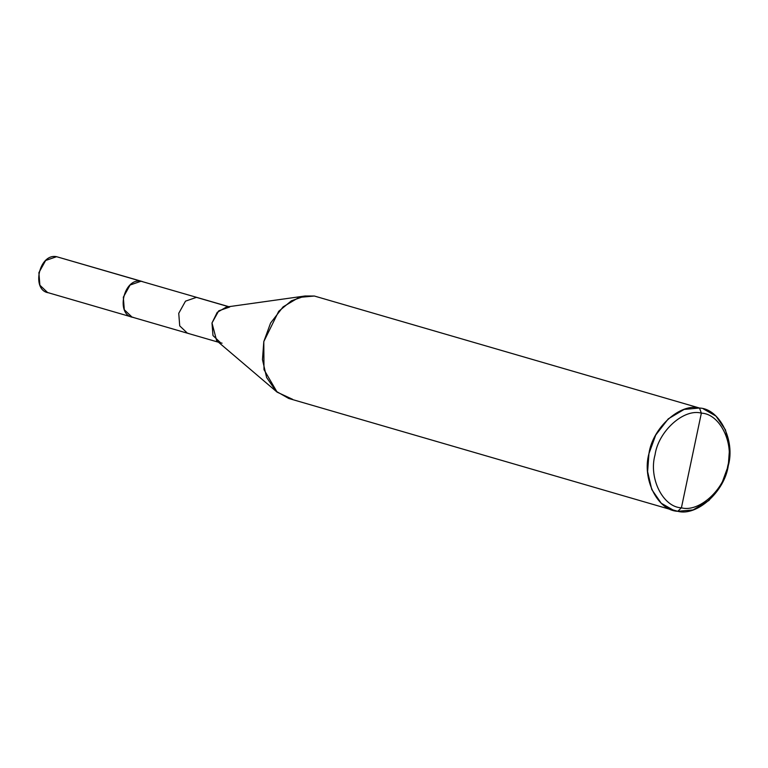 <?xml version="1.0" encoding="UTF-8"?>
<svg xmlns="http://www.w3.org/2000/svg" width="768" height="768" viewBox="0 0 768 768"><rect width="100%" height="100%" fill="white"/><g stroke="black" fill="none" stroke-linecap="round" stroke-linejoin="round"><path stroke-width="1.15" d="M133.392 317.395C115.286 315.648 123.322 277.517 141.014 281.242L56.582 256.694L142.368 281.539L141.014 281.242L130.08 285.034L123.322 297.197L124.31 309.763L132.038 317.098L133.392 317.395C115.286 315.648 123.322 277.517 141.014 281.242L228.826 306.682M56.582 256.694L141.014 281.242L130.08 285.034L123.322 297.197L124.31 309.763L132.038 317.098L47.606 292.541L39.878 285.216L38.89 272.64L45.648 260.486L56.582 256.694C38.89 252.96 30.854 291.091 48.96 292.838M673.843 510.451L288.691 398.448L276.106 391.248L266.611 377.51L262.464 359.654L263.798 341.597L270.586 323.021L283.104 306.864L298.973 297.418L314.342 296.026L699.494 408.029L684.125 409.421L668.256 418.867L655.738 435.024L648.95 453.6L647.616 471.658L651.763 489.514L661.258 503.251L673.843 510.451L677.731 511.306L670.099 509.088L677.731 511.306L681.408 507.811C662.966 507.178 648.461 478.09 655.027 454.915C658.33 431.242 683.818 408.269 701.357 413.136L681.408 507.811C698.947 512.678 724.426 489.706 727.738 466.032C734.294 442.858 719.789 413.77 701.357 413.136L699.494 408.029L314.342 296.026L699.494 408.029C719.606 408.72 735.427 440.448 728.275 465.734C724.656 491.549 696.864 516.614 677.731 511.306L693.091 509.914L708.96 500.467L721.478 484.31L728.275 465.734L729.6 447.677L725.453 429.821L715.958 416.083L703.373 408.883M132.038 317.098L187.45 333.206L179.722 325.882L178.742 313.315L185.501 301.152L196.426 297.36L228.605 306.71L196.426 297.36L185.501 301.152L178.742 313.315L179.722 325.882L187.45 333.206L188.813 333.504M701.357 413.136C719.789 413.77 734.294 442.858 727.738 466.032C724.426 489.706 698.947 512.678 681.408 507.811L701.357 413.136C683.818 408.269 658.33 431.242 655.027 454.915C648.461 478.09 662.966 507.178 681.408 507.811L677.731 511.306C657.619 510.614 641.789 478.886 648.95 453.6C652.56 427.786 680.352 402.72 699.494 408.029L701.357 413.136M229.68 307.027L218.746 310.819L211.987 322.982L212.976 335.549L220.704 342.874L222.067 343.181M277.133 392.16L216.653 340.675L211.987 322.982L217.21 312.374L226.445 307.018L305.098 295.987L291.446 300.787L278.717 311.299L263.798 341.597L263.99 369.648L277.133 392.16L292.57 399.302M314.342 296.026L305.098 295.987M187.45 333.206L218.486 342.23"/></g></svg>
